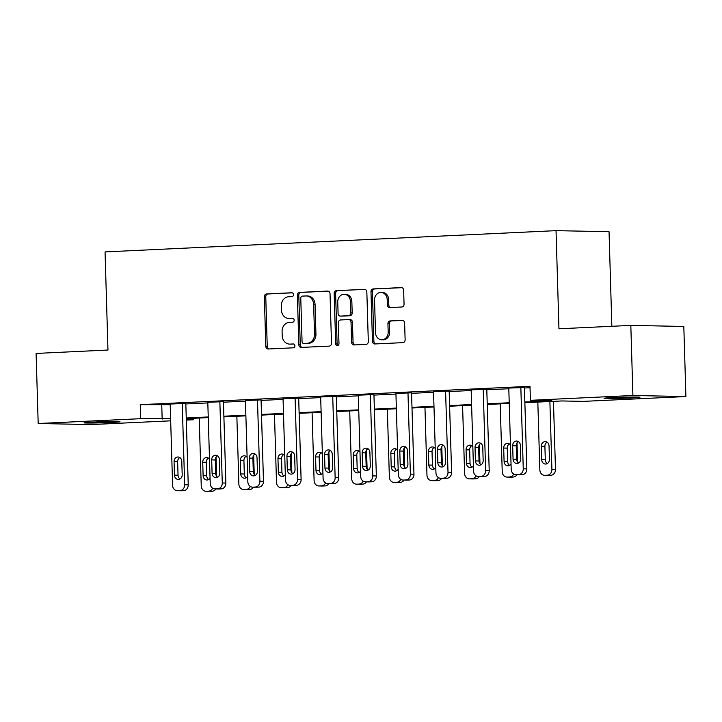 <?xml version="1.0" encoding="UTF-8"?>
<svg xmlns="http://www.w3.org/2000/svg" width="722" height="722" viewBox="0 0 722 722"><rect width="100%" height="100%" fill="white"/><g stroke="black" fill="none" stroke-linecap="round" stroke-linejoin="round"><path stroke-width="1.08" d="M293.493 294.603A1.931 1.661 -88.9 0 0 291.778 292.762L266.626 293.944A2.753 2.365 -88.9 0 0 264.342 296.805L265.813 346.343A2.753 2.365 -88.9 0 0 268.259 348.988L293.412 347.805A1.931 1.661 -88.9 0 0 293.294 343.952L290.036 344.105A8.817 7.581 -88.9 0 1 289.603 344.105A8.817 7.581 -88.9 0 1 282.203 335.649L282.085 331.524A8.817 7.581 -88.9 0 1 289.396 322.364L292.654 322.211A1.931 1.661 -88.9 0 0 292.536 318.357L289.278 318.51A8.817 7.581 -88.9 0 1 288.845 318.51A8.817 7.581 -88.9 0 1 281.445 310.054L281.318 305.929A8.817 7.581 -88.9 0 1 288.638 296.769L291.887 296.616A1.931 1.661 -88.9 0 0 293.493 294.603M631.19 397.966A17.96 0.523 -1.7 0 1 613.149 398.508A17.96 0.523 -1.7 0 1 604.07 398.318A17.96 0.523 -1.7 0 1 612.852 397.596A17.96 0.523 -1.7 0 1 630.893 397.064A17.96 0.523 -1.7 0 1 639.972 397.253A17.96 0.523 -1.7 0 1 631.19 397.966M111.233 422.469A17.96 0.523 -1.7 0 1 93.192 423.011A17.96 0.523 -1.7 0 1 84.113 422.821A17.96 0.523 -1.7 0 1 92.894 422.099A17.96 0.523 -1.7 0 1 110.935 421.567A17.96 0.523 -1.7 0 1 120.014 421.756A17.96 0.523 -1.7 0 1 111.233 422.469M401.775 307.003A2.753 2.365 -88.9 0 0 404.058 304.142L403.652 290.244A2.753 2.365 -88.9 0 0 401.197 287.6L373.265 288.917A2.753 2.365 -88.9 0 0 370.982 291.778L372.453 341.316A2.753 2.365 -88.9 0 0 374.898 343.961L402.831 342.643A2.753 2.365 -88.9 0 0 405.123 339.782L404.618 322.996A2.753 2.365 -88.9 0 0 402.172 320.351L390.223 320.92A2.753 2.365 -88.9 0 0 387.931 323.781L388.183 332.102A7.364 6.336 -88.9 0 1 381.703 339.773A7.364 6.336 -88.9 0 1 375.512 332.698L374.547 300.09A7.364 6.336 -88.9 0 1 381.026 292.428A7.364 6.336 -88.9 0 1 387.209 299.495L387.371 304.928A2.753 2.365 -88.9 0 0 389.826 307.572L401.775 307.003M170.681 420.827L91.18 424.572L38.185 423.516L36.1 353.428L107.966 350.035L105.06 251.906L556.039 230.652L558.954 328.79L630.82 325.396L632.896 395.494L685.9 396.549L583.403 401.378L561.915 400.954L524.867 402.695M38.185 423.516L140.673 418.688L170.618 418.715M524.849 402.028L551.888 400.755L530.408 400.322L529.984 386.306L140.258 404.672L140.673 418.688M530.408 400.322L632.896 395.494M330.026 293.71A2.753 2.365 -88.9 0 0 327.58 291.074L299.648 292.392A2.753 2.365 -88.9 0 0 297.365 295.253L298.836 344.791A2.753 2.365 -88.9 0 0 301.282 347.426L329.214 346.118A2.753 2.365 -88.9 0 0 331.497 343.248L330.026 293.71M336.461 290.65L364.393 289.341A2.753 2.365 -88.9 0 1 366.839 291.977L368.31 341.515A2.753 2.365 -88.9 0 1 366.027 344.376L354.069 344.945A2.753 2.365 -88.9 0 1 351.623 342.3L351.027 322.211A2.753 2.365 -88.9 0 0 348.573 319.575L340.649 319.945A2.753 2.365 -88.9 0 0 338.356 322.806L338.979 343.726A1.931 1.661 -88.9 0 1 335.667 343.88L334.169 293.52A2.753 2.365 -88.9 0 1 336.461 290.65L365.016 289.405M611.85 326.29L609.043 231.708L556.039 230.652M140.258 404.672L170.202 404.699M185.834 403.959L207.828 402.93M223.459 402.19L245.444 401.152M261.075 400.412L283.069 399.383M298.7 398.643L320.694 397.605M336.326 396.874L358.311 395.837M373.942 395.096L395.936 394.059M411.567 393.328L433.561 392.29M449.192 391.55L471.177 390.512M486.808 389.781L508.802 388.743M524.434 388.003L530.029 387.741M185.816 403.463L170.184 404.04M223.441 401.685L207.801 402.262M261.066 399.916L245.426 400.493M298.682 398.138L283.051 398.715M336.308 396.369L320.667 396.947M373.933 394.591L358.292 395.169M411.549 392.822L395.918 393.4M449.174 391.053L433.534 391.631M486.799 389.275L471.159 389.853M524.416 387.506L508.784 388.084M630.82 325.396L683.815 326.452L685.9 396.549M193.631 418.309L193.676 419.744L186.312 420.087M186.303 419.599L193.676 419.744M509.236 403.436L487.251 404.464M471.619 405.204L449.625 406.242M433.994 406.982L412 408.011M396.369 408.751L374.384 409.789M358.753 410.52L336.759 411.558M321.128 412.298L299.134 413.336M283.502 414.067L261.517 415.105M245.886 415.845L223.892 416.883M208.261 417.614L186.267 418.652M186.249 417.984L208.243 416.946M223.874 416.206L245.859 415.168M261.499 414.437L283.484 413.399M299.116 412.659L321.11 411.63M336.741 410.89L358.726 409.852M374.366 409.112L396.351 408.083M411.982 407.343L433.976 406.305M449.607 405.574L471.592 404.537M487.233 403.797L509.218 402.759M161.746 405.096L162.161 419.112M288.845 318.51L290.28 318.537A8.817 7.581 -88.9 0 0 290.713 318.537L289.278 318.51M293.051 318.429L290.713 318.537M289.603 344.105L291.038 344.132A8.817 7.581 -88.9 0 0 291.471 344.132L290.036 344.105M293.818 344.024L291.471 344.132M292.293 292.834L268.061 293.971A2.753 2.365 -88.9 0 0 265.768 296.832L267.239 346.37A2.753 2.365 -88.9 0 0 269.071 348.952M328.203 291.137L301.083 292.419A2.753 2.365 -88.9 0 0 298.791 295.28L300.262 344.818A2.753 2.365 -88.9 0 0 302.094 347.39M302.365 296.119A1.931 1.661 -88.9 0 0 300.767 298.123L302.058 341.605A1.931 1.661 -88.9 0 0 303.772 343.455L307.202 343.293A8.817 7.581 -88.9 0 0 314.521 334.133L313.637 304.404A8.817 7.581 -88.9 0 0 306.236 295.948A8.817 7.581 -88.9 0 0 305.794 295.957L302.365 296.119M305.009 343.482A1.931 1.661 -88.9 0 0 305.207 343.482L303.772 343.455M306.236 295.948L307.671 295.975A8.817 7.581 -88.9 0 1 315.063 304.431L315.947 334.16A8.817 7.581 -88.9 0 1 308.637 343.32L305.207 343.482M348.852 319.575L350.008 319.602A2.753 2.365 -88.9 0 1 352.453 322.238L353.058 342.327A2.753 2.365 -88.9 0 0 354.881 344.908M337.887 290.686A2.753 2.365 -88.9 0 0 335.604 293.547L337.102 343.907A1.931 1.661 -88.9 0 0 338.004 345.558M350.405 301.363A7.364 6.336 -88.9 0 0 344.223 294.296A7.364 6.336 -88.9 0 0 337.743 301.958L338.086 313.447A2.753 2.365 -88.9 0 0 340.531 316.092L348.464 315.722A2.753 2.365 -88.9 0 0 350.748 312.852L350.405 301.363L351.84 301.39A7.364 6.336 -88.9 0 0 345.648 294.323L344.223 294.296M341.696 316.119A2.753 2.365 -88.9 0 0 341.966 316.119L340.531 316.092M351.84 301.39L352.183 312.879A2.753 2.365 -88.9 0 1 349.89 315.749L341.966 316.119M381.026 292.428L382.461 292.455A7.364 6.336 -88.9 0 1 388.644 299.522L388.806 304.955A2.753 2.365 -88.9 0 0 390.629 307.527M381.703 339.773L383.138 339.8A7.364 6.336 -88.9 0 0 389.609 332.129L388.183 332.102M402.795 320.415L391.649 320.947A2.753 2.365 -88.9 0 0 389.366 323.808L389.609 332.129M401.82 287.672L374.7 288.944A2.753 2.365 -88.9 0 0 372.417 291.814L373.888 341.353A2.753 2.365 -88.9 0 0 375.711 343.925M212.701 488.243A5.614 4.828 -88.9 0 1 208.649 491.159L206.23 491.276A5.614 4.828 -88.9 0 1 205.96 491.276A5.614 4.828 -88.9 0 1 201.239 485.888L199.227 418.038M216.04 457.107L216.609 476.204M208.441 458.118A4.494 3.863 -88.9 0 0 206.293 462.306L206.7 475.771A4.494 3.863 -88.9 0 0 208.685 479.525M215.923 488.956A5.614 4.828 91.1 0 1 212.223 491.231L209.813 491.339A5.614 4.828 91.1 0 1 209.533 491.348A5.614 4.828 91.1 0 1 209.263 491.33M209.488 459.093A4.494 3.863 -88.9 0 0 206.663 457.567A4.494 3.863 -88.9 0 0 202.72 462.233L203.117 475.699A4.494 3.863 -88.9 0 0 206.88 480.004A4.494 3.863 -88.9 0 0 210.057 478.19M182.242 403.39L184.651 484.751A5.614 4.828 -88.9 0 1 179.995 490.59L177.585 490.698A5.614 4.828 -88.9 0 1 177.305 490.707A5.614 4.828 -88.9 0 1 172.594 485.319L170.184 403.959M180.608 490.761A5.614 4.828 91.1 0 0 180.888 490.779A5.614 4.828 91.1 0 0 181.168 490.77L183.578 490.662A5.614 4.828 91.1 0 0 188.234 484.823L185.816 403.381M182.188 474.76A4.494 3.863 91.1 0 1 178.235 479.435A4.494 3.863 91.1 0 1 174.462 475.13L174.065 461.665A4.494 3.863 91.1 0 1 178.018 456.999A4.494 3.863 91.1 0 1 181.782 461.304L182.188 474.76M180.04 478.957A4.494 3.863 91.1 0 1 178.045 475.193L177.648 461.737A4.494 3.863 91.1 0 1 179.796 457.549M250.317 486.475A5.614 4.828 -88.9 0 1 246.265 489.39L243.855 489.498A5.614 4.828 -88.9 0 1 243.576 489.507A5.614 4.828 -88.9 0 1 238.865 484.119L236.852 416.269M253.666 455.338L254.234 474.426M246.067 456.34A4.494 3.863 -88.9 0 0 243.919 460.537L244.316 473.993A4.494 3.863 -88.9 0 0 246.31 477.756M253.548 487.179A5.614 4.828 91.1 0 1 249.848 489.453L247.438 489.57A5.614 4.828 91.1 0 1 247.159 489.57A5.614 4.828 91.1 0 1 246.879 489.561M247.114 457.324A4.494 3.863 -88.9 0 0 244.289 455.79A4.494 3.863 -88.9 0 0 240.336 460.465L240.733 473.921A4.494 3.863 -88.9 0 0 244.505 478.226A4.494 3.863 -88.9 0 0 247.682 476.421M287.943 484.697A5.614 4.828 -88.9 0 1 283.89 487.612L281.481 487.729A5.614 4.828 -88.9 0 1 281.201 487.729A5.614 4.828 -88.9 0 1 276.49 482.35L274.477 414.491M291.291 453.56L291.85 472.657M283.692 454.571A4.494 3.863 -88.9 0 0 281.544 458.759L281.941 472.224A4.494 3.863 -88.9 0 0 283.927 475.978M291.174 485.41A5.614 4.828 91.1 0 1 287.473 487.684L285.055 487.801A5.614 4.828 91.1 0 1 284.784 487.801A5.614 4.828 91.1 0 1 284.504 487.783M284.739 455.546A4.494 3.863 -88.9 0 0 281.905 454.021A4.494 3.863 -88.9 0 0 277.961 458.696L278.358 472.152A4.494 3.863 -88.9 0 0 282.131 476.457A4.494 3.863 -88.9 0 0 285.298 474.643M219.858 401.613L222.277 482.982A5.614 4.828 -88.9 0 1 217.62 488.812L215.21 488.929A5.614 4.828 -88.9 0 1 214.93 488.929A5.614 4.828 -88.9 0 1 210.219 483.55L207.801 402.181M218.234 488.993A5.614 4.828 91.1 0 0 218.513 489.002A5.614 4.828 91.1 0 0 218.784 489.002L221.203 488.884A5.614 4.828 91.1 0 0 225.86 483.054L223.441 401.603M219.804 472.991A4.494 3.863 91.1 0 1 215.86 477.657A4.494 3.863 91.1 0 1 212.088 473.352L211.69 459.896A4.494 3.863 91.1 0 1 215.634 455.221A4.494 3.863 91.1 0 1 219.407 459.535L219.804 472.991M217.656 477.188A4.494 3.863 91.1 0 1 215.67 473.424L215.273 459.968A4.494 3.863 91.1 0 1 217.421 455.772M257.483 399.844L259.902 481.204A5.614 4.828 -88.9 0 1 255.245 487.043L252.826 487.16A5.614 4.828 -88.9 0 1 252.556 487.16A5.614 4.828 -88.9 0 1 247.836 481.773L245.426 400.412M255.859 487.215A5.614 4.828 91.1 0 0 256.13 487.233A5.614 4.828 91.1 0 0 256.409 487.224L258.819 487.115A5.614 4.828 91.1 0 0 263.476 481.276L261.066 399.835M257.429 471.213A4.494 3.863 91.1 0 1 253.476 475.888A4.494 3.863 91.1 0 1 249.713 471.583L249.307 458.118A4.494 3.863 91.1 0 1 253.26 453.452A4.494 3.863 91.1 0 1 257.032 457.757L257.429 471.213M255.281 475.41A4.494 3.863 91.1 0 1 253.296 471.656L252.89 458.19A4.494 3.863 91.1 0 1 255.037 454.003M325.568 482.928A5.614 4.828 -88.9 0 1 321.516 485.843L319.097 485.951A5.614 4.828 -88.9 0 1 318.826 485.96A5.614 4.828 -88.9 0 1 314.106 480.572L312.094 412.722M328.907 451.791L329.476 470.888M321.308 452.793A4.494 3.863 -88.9 0 0 319.16 456.99L319.566 470.446A4.494 3.863 -88.9 0 0 321.552 474.21M328.79 483.632A5.614 4.828 91.1 0 1 325.09 485.915L322.68 486.023A5.614 4.828 91.1 0 1 322.4 486.032A5.614 4.828 91.1 0 1 322.129 486.014M322.355 453.777A4.494 3.863 -88.9 0 0 319.53 452.252A4.494 3.863 -88.9 0 0 315.577 456.918L315.983 470.374A4.494 3.863 -88.9 0 0 319.747 474.688A4.494 3.863 -88.9 0 0 322.924 472.874M363.184 481.15A5.614 4.828 -88.9 0 1 359.132 484.065L356.722 484.182A5.614 4.828 -88.9 0 1 356.442 484.182A5.614 4.828 -88.9 0 1 351.731 478.803L349.719 410.953M366.532 450.014L367.101 469.11M358.933 451.024A4.494 3.863 -88.9 0 0 356.785 455.221L357.182 468.677A4.494 3.863 -88.9 0 0 359.177 472.432M366.415 481.863A5.614 4.828 91.1 0 1 362.715 484.137L360.305 484.254A5.614 4.828 91.1 0 1 360.025 484.254A5.614 4.828 91.1 0 1 359.746 484.236M359.98 451.999A4.494 3.863 -88.9 0 0 357.155 450.474A4.494 3.863 -88.9 0 0 353.202 455.149L353.599 468.605A4.494 3.863 -88.9 0 0 357.372 472.91A4.494 3.863 -88.9 0 0 360.549 471.096M400.809 479.381A5.614 4.828 -88.9 0 1 396.757 482.296L394.347 482.404A5.614 4.828 -88.9 0 1 394.068 482.413A5.614 4.828 -88.9 0 1 389.357 477.025L387.344 409.175M404.158 448.245L404.717 467.342M396.558 449.246A4.494 3.863 -88.9 0 0 394.411 453.443L394.808 466.899A4.494 3.863 -88.9 0 0 396.793 470.663M404.04 480.085A5.614 4.828 91.1 0 1 400.34 482.368L397.921 482.476A5.614 4.828 91.1 0 1 397.651 482.486A5.614 4.828 91.1 0 1 397.371 482.467M397.605 450.23A4.494 3.863 -88.9 0 0 394.772 448.705A4.494 3.863 -88.9 0 0 390.828 453.371L391.225 466.827A4.494 3.863 -88.9 0 0 394.997 471.141A4.494 3.863 -88.9 0 0 398.165 469.327M295.108 398.066L297.518 479.435A5.614 4.828 -88.9 0 1 292.861 485.274L290.452 485.383A5.614 4.828 -88.9 0 1 290.172 485.392A5.614 4.828 -88.9 0 1 285.461 480.004L283.051 398.634M293.475 485.446A5.614 4.828 91.1 0 0 293.755 485.455A5.614 4.828 91.1 0 0 294.034 485.455L296.444 485.337A5.614 4.828 91.1 0 0 301.101 479.507L298.682 398.057M295.054 469.444A4.494 3.863 91.1 0 1 291.101 474.119A4.494 3.863 91.1 0 1 287.329 469.805L286.932 456.349A4.494 3.863 91.1 0 1 290.885 451.674A4.494 3.863 91.1 0 1 294.648 455.988L295.054 469.444M292.906 473.641A4.494 3.863 91.1 0 1 290.912 469.878L290.515 456.421A4.494 3.863 91.1 0 1 292.663 452.225M332.725 396.297L335.143 477.666A5.614 4.828 -88.9 0 1 330.486 483.496L328.077 483.614A5.614 4.828 -88.9 0 1 327.797 483.614A5.614 4.828 -88.9 0 1 323.086 478.235L320.667 396.865M331.1 483.668A5.614 4.828 91.1 0 0 331.38 483.686A5.614 4.828 91.1 0 0 331.651 483.686L334.069 483.569A5.614 4.828 91.1 0 0 338.726 477.729L336.308 396.288M332.671 467.666A4.494 3.863 91.1 0 1 328.727 472.341A4.494 3.863 91.1 0 1 324.954 468.036L324.557 454.58A4.494 3.863 91.1 0 1 328.501 449.905A4.494 3.863 91.1 0 1 332.273 454.21L332.671 467.666M330.523 471.863A4.494 3.863 91.1 0 1 328.537 468.109L328.14 454.643A4.494 3.863 91.1 0 1 330.288 450.456M370.35 394.528L372.769 475.888A5.614 4.828 -88.9 0 1 368.112 481.727L365.693 481.836A5.614 4.828 -88.9 0 1 365.422 481.845A5.614 4.828 -88.9 0 1 360.702 476.457L358.292 395.087M368.725 481.899A5.614 4.828 91.1 0 0 368.996 481.917A5.614 4.828 91.1 0 0 369.276 481.908L371.686 481.8A5.614 4.828 91.1 0 0 376.342 475.96L373.933 394.51M370.296 465.898A4.494 3.863 91.1 0 1 366.343 470.573A4.494 3.863 91.1 0 1 362.579 466.259L362.173 452.802A4.494 3.863 91.1 0 1 366.126 448.136A4.494 3.863 91.1 0 1 369.899 452.441L370.296 465.898M368.148 470.094A4.494 3.863 91.1 0 1 366.162 466.331L365.756 452.875A4.494 3.863 91.1 0 1 367.904 448.678M438.435 477.612A5.614 4.828 -88.9 0 1 434.382 480.518L431.964 480.635A5.614 4.828 -88.9 0 1 431.693 480.635A5.614 4.828 -88.9 0 1 426.973 475.257L424.96 407.407M441.774 446.467L442.342 465.564M434.175 447.478A4.494 3.863 -88.9 0 0 432.027 451.674L432.433 465.13A4.494 3.863 -88.9 0 0 434.418 468.885M441.656 478.316A5.614 4.828 91.1 0 1 437.956 480.59L435.546 480.708A5.614 4.828 91.1 0 1 435.267 480.708A5.614 4.828 91.1 0 1 434.996 480.699M435.222 448.461A4.494 3.863 -88.9 0 0 432.397 446.927A4.494 3.863 -88.9 0 0 428.444 451.602L428.85 465.058A4.494 3.863 -88.9 0 0 432.613 469.363A4.494 3.863 -88.9 0 0 435.79 467.558M407.975 392.75L410.385 474.119A5.614 4.828 -88.9 0 1 405.728 479.949L403.318 480.067A5.614 4.828 -88.9 0 1 403.038 480.067A5.614 4.828 -88.9 0 1 398.327 474.688L395.918 393.319M406.342 480.121A5.614 4.828 91.1 0 0 406.621 480.139A5.614 4.828 91.1 0 0 406.901 480.139L409.311 480.022A5.614 4.828 91.1 0 0 413.968 474.192L411.549 392.741M407.921 464.129A4.494 3.863 91.1 0 1 403.968 468.795A4.494 3.863 91.1 0 1 400.196 464.49L399.798 451.033A4.494 3.863 91.1 0 1 403.751 446.358A4.494 3.863 91.1 0 1 407.515 450.663L407.921 464.129M405.773 468.316A4.494 3.863 91.1 0 1 403.778 464.562L403.381 451.106A4.494 3.863 91.1 0 1 405.529 446.909M476.051 475.834A5.614 4.828 -88.9 0 1 471.998 478.749L469.589 478.857A5.614 4.828 -88.9 0 1 469.309 478.867A5.614 4.828 -88.9 0 1 464.598 473.479L462.585 405.629M479.399 444.698L479.968 463.795M471.8 445.7A4.494 3.863 -88.9 0 0 469.652 449.896L470.049 463.353A4.494 3.863 -88.9 0 0 472.044 467.116M479.282 476.547A5.614 4.828 91.1 0 1 475.581 478.821L473.172 478.93A5.614 4.828 91.1 0 1 472.892 478.939A5.614 4.828 91.1 0 1 472.612 478.921M472.847 446.683A4.494 3.863 -88.9 0 0 470.022 445.158A4.494 3.863 -88.9 0 0 466.069 449.824L466.466 463.289A4.494 3.863 -88.9 0 0 470.239 467.594A4.494 3.863 -88.9 0 0 473.415 465.78M445.591 390.981L448.01 472.341A5.614 4.828 -88.9 0 1 443.353 478.181L440.943 478.289A5.614 4.828 -88.9 0 1 440.664 478.298A5.614 4.828 -88.9 0 1 435.953 472.91L433.534 391.55M443.967 478.352A5.614 4.828 91.1 0 0 444.247 478.37A5.614 4.828 91.1 0 0 444.517 478.361L446.936 478.253A5.614 4.828 91.1 0 0 451.593 472.414L449.174 390.972M445.537 462.351A4.494 3.863 91.1 0 1 441.593 467.026A4.494 3.863 91.1 0 1 437.821 462.712L437.424 449.255A4.494 3.863 91.1 0 1 441.368 444.59A4.494 3.863 91.1 0 1 445.14 448.894L445.537 462.351M443.389 466.547A4.494 3.863 91.1 0 1 441.404 462.784L441.007 449.328A4.494 3.863 91.1 0 1 443.155 445.131M513.676 474.065A5.614 4.828 -88.9 0 1 509.624 476.971L507.214 477.089A5.614 4.828 -88.9 0 1 506.934 477.089A5.614 4.828 -88.9 0 1 502.223 471.71L500.211 403.86M517.024 442.92L517.584 462.017M509.425 443.931A4.494 3.863 -88.9 0 0 507.277 448.127L507.674 461.584A4.494 3.863 -88.9 0 0 509.66 465.347M516.907 474.769A5.614 4.828 91.1 0 1 513.207 477.043L510.788 477.161A5.614 4.828 91.1 0 1 510.517 477.161A5.614 4.828 91.1 0 1 510.237 477.152M510.472 444.914A4.494 3.863 -88.9 0 0 507.638 443.38A4.494 3.863 -88.9 0 0 503.694 448.055L504.091 461.511A4.494 3.863 -88.9 0 0 507.864 465.816A4.494 3.863 -88.9 0 0 511.032 464.011M483.217 389.203L485.635 470.573A5.614 4.828 -88.9 0 1 480.978 476.403L478.56 476.52A5.614 4.828 -88.9 0 1 478.289 476.52A5.614 4.828 -88.9 0 1 473.569 471.141L471.159 389.772M481.592 476.583A5.614 4.828 91.1 0 0 481.863 476.592A5.614 4.828 91.1 0 0 482.143 476.592L484.552 476.475A5.614 4.828 91.1 0 0 489.209 470.645L486.79 389.194M483.162 460.582A4.494 3.863 91.1 0 1 479.209 465.248A4.494 3.863 91.1 0 1 475.446 460.943L475.04 447.487A4.494 3.863 91.1 0 1 478.993 442.812A4.494 3.863 91.1 0 1 482.765 447.126L483.162 460.582M481.014 464.769A4.494 3.863 91.1 0 1 479.029 461.015L478.623 447.559A4.494 3.863 91.1 0 1 480.771 443.362M549.884 401.513L551.906 469.363A5.614 4.828 -88.9 0 1 547.249 475.202L544.83 475.32A5.614 4.828 -88.9 0 1 544.559 475.32A5.614 4.828 -88.9 0 1 539.839 469.932L537.827 402.082M553.458 401.351L555.48 469.435A5.614 4.828 91.1 0 1 550.823 475.275L548.413 475.383A5.614 4.828 91.1 0 1 548.133 475.392A5.614 4.828 91.1 0 1 547.863 475.374M547.041 442.162A4.494 3.863 -88.9 0 0 544.893 446.349L545.3 459.815A4.494 3.863 -88.9 0 0 547.285 463.569M549.433 459.373L549.036 445.916A4.494 3.863 -88.9 0 0 545.263 441.611A4.494 3.863 -88.9 0 0 541.31 446.277L541.717 459.743A4.494 3.863 -88.9 0 0 545.48 464.047A4.494 3.863 -88.9 0 0 549.433 459.373M520.842 387.434L523.251 468.795A5.614 4.828 -88.9 0 1 518.595 474.634L516.185 474.742A5.614 4.828 -88.9 0 1 515.905 474.751A5.614 4.828 -88.9 0 1 511.194 469.363L508.784 388.003M519.208 474.805A5.614 4.828 91.1 0 0 519.488 474.823A5.614 4.828 91.1 0 0 519.768 474.814L522.177 474.706A5.614 4.828 91.1 0 0 526.834 468.867L524.416 387.425M520.788 458.804A4.494 3.863 91.1 0 1 516.835 463.479A4.494 3.863 91.1 0 1 513.062 459.174L512.665 445.709A4.494 3.863 91.1 0 1 516.618 441.043A4.494 3.863 91.1 0 1 520.381 445.348L520.788 458.804M518.64 463.001A4.494 3.863 91.1 0 1 516.645 459.237L516.248 445.781A4.494 3.863 91.1 0 1 518.396 441.584M267.239 346.37L265.813 346.343M265.768 296.832L264.342 296.805M268.061 293.971L266.626 293.944M300.262 344.818L298.836 344.791M298.791 295.28L297.365 295.253M301.083 292.419L299.648 292.392M308.637 343.32L307.202 343.293M315.947 334.16L314.521 334.133M315.063 304.431L313.637 304.404M353.058 342.327L351.623 342.3M352.453 322.238L351.027 322.211M337.102 343.907L335.667 343.88M335.604 293.547L334.169 293.52M349.89 315.749L348.464 315.722M352.183 312.879L350.748 312.852M388.806 304.955L387.371 304.928M388.644 299.522L387.209 299.495M389.366 323.808L387.931 323.781M391.649 320.947L390.223 320.92M373.888 341.353L372.453 341.316M372.417 291.814L370.982 291.778M374.7 288.944L373.265 288.917M206.23 491.276L209.813 491.339M208.649 491.159L212.223 491.231M206.7 475.771L203.117 475.699M206.293 462.306L202.72 462.233M188.234 484.823L184.651 484.751M183.578 490.662L179.995 490.59M181.168 490.77L177.585 490.698M174.462 475.13L178.045 475.193M174.065 461.665L177.648 461.737M243.855 489.498L247.438 489.57M246.265 489.39L249.848 489.453M244.316 473.993L240.733 473.921M243.919 460.537L240.336 460.465M281.481 487.729L285.055 487.801M283.89 487.612L287.473 487.684M281.941 472.224L278.358 472.152M281.544 458.759L277.961 458.696M225.86 483.054L222.277 482.982M221.203 488.884L217.62 488.812M218.784 489.002L215.21 488.929M212.088 473.352L215.67 473.424M211.69 459.896L215.273 459.968M263.476 481.276L259.902 481.204M258.819 487.115L255.245 487.043M256.409 487.224L252.826 487.16M249.713 471.583L253.296 471.656M249.307 458.118L252.89 458.19M319.097 485.951L322.68 486.023M321.516 485.843L325.09 485.915M319.566 470.446L315.983 470.374M319.16 456.99L315.577 456.918M356.722 484.182L360.305 484.254M359.132 484.065L362.715 484.137M357.182 468.677L353.599 468.605M356.785 455.221L353.202 455.149M394.347 482.404L397.921 482.476M396.757 482.296L400.34 482.368M394.808 466.899L391.225 466.827M394.411 453.443L390.828 453.371M301.101 479.507L297.518 479.435M296.444 485.337L292.861 485.274M294.034 485.455L290.452 485.383M287.329 469.805L290.912 469.878M286.932 456.349L290.515 456.421M338.726 477.729L335.143 477.666M334.069 483.569L330.486 483.496M331.651 483.686L328.077 483.614M324.954 468.036L328.537 468.109M324.557 454.58L328.14 454.643M376.342 475.96L372.769 475.888M371.686 481.8L368.112 481.727M369.276 481.908L365.693 481.836M362.579 466.259L366.162 466.331M362.173 452.802L365.756 452.875M431.964 480.635L435.546 480.708M434.382 480.518L437.956 480.59M432.433 465.13L428.85 465.058M432.027 451.674L428.444 451.602M413.968 474.192L410.385 474.119M409.311 480.022L405.728 479.949M406.901 480.139L403.318 480.067M400.196 464.49L403.778 464.562M399.798 451.033L403.381 451.106M469.589 478.857L473.172 478.93M471.998 478.749L475.581 478.821M470.049 463.353L466.466 463.289M469.652 449.896L466.069 449.824M451.593 472.414L448.01 472.341M446.936 478.253L443.353 478.181M444.517 478.361L440.943 478.289M437.821 462.712L441.404 462.784M437.424 449.255L441.007 449.328M507.214 477.089L510.788 477.161M509.624 476.971L513.207 477.043M507.674 461.584L504.091 461.511M507.277 448.127L503.694 448.055M489.209 470.645L485.635 470.573M484.552 476.475L480.978 476.403M482.143 476.592L478.56 476.52M475.446 460.943L479.029 461.015M475.04 447.487L478.623 447.559M551.906 469.363L555.48 469.435M544.83 475.32L548.413 475.383M547.249 475.202L550.823 475.275M545.3 459.815L541.717 459.743M544.893 446.349L541.31 446.277M526.834 468.867L523.251 468.795M522.177 474.706L518.595 474.634M519.768 474.814L516.185 474.742M513.062 459.174L516.645 459.237M512.665 445.709L516.248 445.781M305.108 343.482L303.673 343.455M350.143 319.593L348.708 319.566M341.831 316.119L340.396 316.092M205.96 491.276L209.533 491.348M180.888 490.779L177.305 490.707M243.576 489.507L247.159 489.57M281.201 487.729L284.784 487.801M218.513 489.002L214.93 488.929M256.13 487.233L252.556 487.16M318.826 485.96L322.4 486.032M356.442 484.182L360.025 484.254M394.068 482.413L397.651 482.486M293.755 485.455L290.172 485.392M331.38 483.686L327.797 483.614M368.996 481.917L365.422 481.845M431.693 480.635L435.267 480.708M406.621 480.139L403.038 480.067M469.309 478.867L472.892 478.939M444.247 478.37L440.664 478.298M506.934 477.089L510.517 477.161M481.863 476.592L478.289 476.52M544.559 475.32L548.133 475.392M519.488 474.823L515.905 474.751"/></g></svg>
